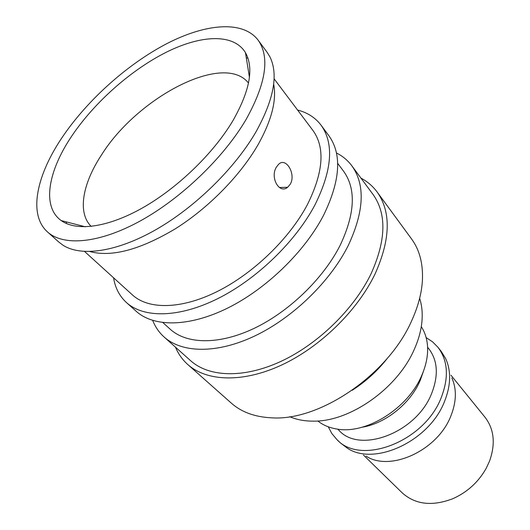 <?xml version="1.0" encoding="UTF-8"?>
<svg xmlns="http://www.w3.org/2000/svg" width="530" height="530" viewBox="0 0 530 530"><rect width="100%" height="100%" fill="white"/><g stroke="black" fill="none" stroke-linecap="round" stroke-linejoin="round"><path stroke-width="0.79" d="M276.395 167.116L278.594 164.313C285.902 156.761 296.243 173.919 290.301 184.148L287.671 187.269C279.204 194.411 269.849 177.371 276.395 167.116M232.902 120.707C249.902 90.736 254.089 68.045 245.456 52.649C233.73 33.271 201.268 34.781 166.301 52.225C131.201 69.847 94.969 101.892 72.332 135.216C48.17 170.554 41.446 206.528 61.222 220.579C76.426 231.59 107.55 227.701 142.669 207.82C177.755 187.925 213.51 153.329 232.902 120.707M248.504 83.058C223.839 51.662 137.243 97.54 101.462 155.005C82.561 183.652 77.194 212.735 91.22 226.423M47.528 231.961L58.856 242.091L63.156 245.324C81.362 256.884 116.792 252.041 156.131 229.543C195.424 207.031 234.889 168.295 255.997 131.824C273.904 99.428 278.548 74.438 269.922 56.856L267.1 52.278L258.057 40.061C242.839 20.18 205.852 23.552 167.016 43.546C128.028 63.785 88.358 99.136 63.09 136.051C36.59 174.628 27.812 214.418 47.528 231.961C63.428 246.364 98.766 243.654 139.927 221.143C181.022 198.637 223.594 157.781 246.052 119.522C266.08 83.468 270.081 56.982 258.057 40.061M66.329 221.898L66.522 223.581M89.921 251.571C111.618 257.368 140.039 249.802 175.178 228.887C208.423 208.078 240.309 175.556 258.077 144.663C271.612 120.429 276.806 100.236 273.666 84.084M113.552 277.773C115.189 287.916 119.508 296.197 126.504 302.603L136.349 311.408C153.819 327.176 188.852 327.229 227.555 308.135C266.199 289.035 304.531 251.902 323.512 215.392C340.326 180.869 342.135 154.349 328.958 135.839L321.101 125.226C315.363 117.667 307.526 112.605 297.575 110.035M126.504 302.603C143.829 318.245 178.928 318.02 217.916 298.562C256.845 279.105 295.634 241.561 314.986 204.838C332.138 170.13 334.178 143.59 321.101 125.226M162.929 322.611L170.176 329.19C186.679 344.288 218.969 345.09 254.049 328.415C289.075 311.739 323.399 278.528 340.174 245.264C355.126 213.51 356.246 188.812 343.539 171.163L337.656 163.346M152.713 320.451C155.244 326.911 159.046 332.429 164.114 337.014L190.654 360.725C208.906 377.161 243.634 378.652 280.873 361.42C318.066 344.175 354.007 309.142 371.086 273.719C386.132 240.169 386.787 213.756 373.047 194.47L351.887 165.857C347.793 160.385 342.652 156.085 336.451 152.971M164.114 337.014C182.055 353.172 217.035 353.987 255.082 335.821C293.07 317.656 330.256 281.516 348.276 245.463C364.19 211.364 365.395 184.824 351.887 165.857M175.483 347.17C178.292 353.921 182.406 359.711 187.805 364.554L231.338 403.144C241.461 412.121 254.85 417.011 271.519 417.819C319.809 421.363 388.834 374.259 412.042 319.921C418.256 306.075 421.714 292.858 422.423 280.264C423.159 263.596 419.528 249.809 411.525 238.898L377.121 191.986C372.802 186.162 367.409 181.538 360.95 178.113M187.805 364.554C206.786 381.507 242.833 383.024 281.51 365.084C320.133 347.137 357.439 310.693 375.088 273.911C390.564 239.235 391.239 211.927 377.121 191.986M352.192 390.285C365.819 381.554 377.605 370.808 387.562 358.048M289.744 416.712C296.721 419.714 304.624 421.191 313.455 421.138C350.138 421.794 397.858 388.139 414.46 348.959C418.501 339.836 420.966 330.959 421.86 322.326C422.721 313.541 421.986 305.532 419.641 298.31M317.815 420.966C323.008 425.093 329.289 427.77 336.669 428.995C365.866 434.739 408.16 408.491 421.86 375.16C426.226 365.031 428.114 355.365 427.531 346.169C427.001 338.71 424.914 332.204 421.284 326.652M362.096 427.22C385.297 423.629 410.511 403.436 420.184 380.514L423.424 371.318M337.736 429.154L339.001 430.386C359.731 453.952 416.269 432.897 431.519 393.777C438.714 375.531 437.773 360.479 428.71 348.621L427.591 347.243M328.262 426.809L331.879 433.593L336.788 439.436C360.301 465.87 424.119 442.119 441.119 397.897C449.062 377.459 447.996 360.579 437.926 347.249L432.553 341.824L426.14 337.597M336.788 439.436L340.439 442.954L347.428 448.234C374.465 466.393 429.141 441.285 444.398 401.773C450.904 385.529 451.335 371.152 445.697 358.658L441.086 351.211L437.926 347.249M366.038 456.125C390.219 472.137 437.727 450.474 450.878 415.951C456.502 401.727 456.82 389.053 451.838 377.917M363.441 455.025L402.124 492.787C415.301 504.626 432.248 506.581 452.964 498.65C467.327 492.191 478.391 482.108 486.149 468.401L489.521 461.179C495.676 443.835 494.172 429.187 485.01 417.236L450.977 375.233M84.608 251.498L132.533 295.011C148.546 309.679 181.088 309.5 217.181 291.553C253.221 273.599 289.168 238.944 307.248 204.911C323.406 172.475 325.321 147.678 312.985 130.532L274.083 78.784M247.96 58.201L246.298 57.849M249.431 77.267L245.456 52.649M85.37 226.814L61.222 220.579M287.657 187.282L279.35 187.494"/></g></svg>
